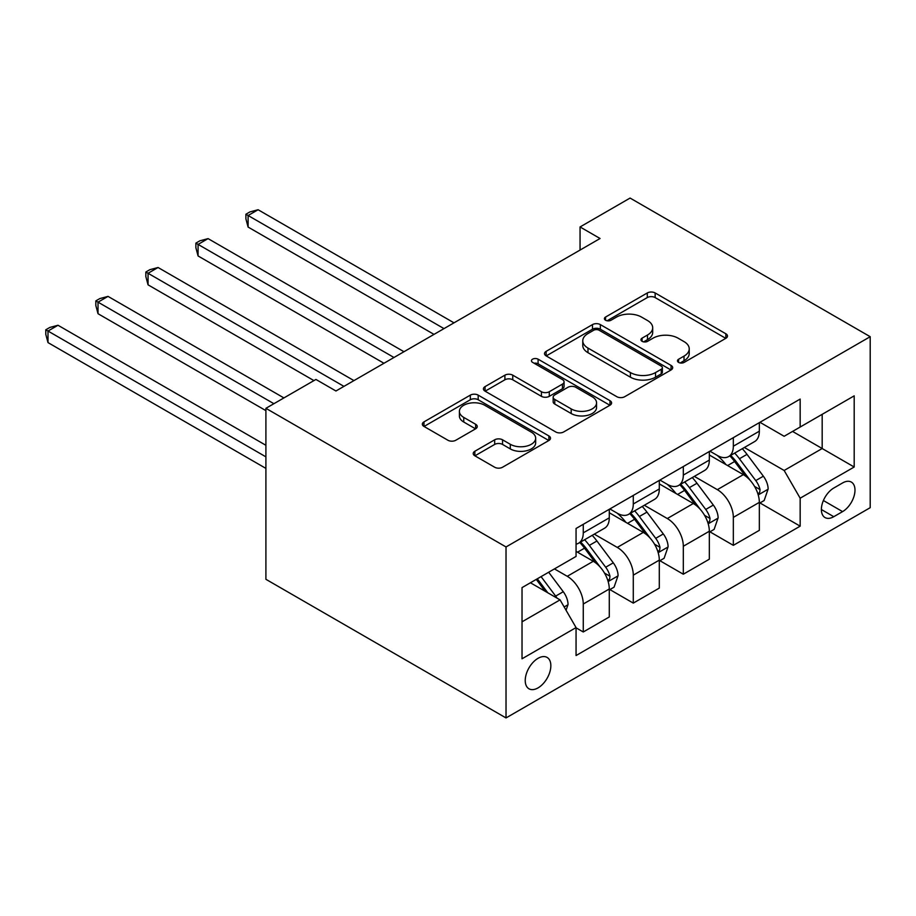 <?xml version="1.0" encoding="UTF-8"?>
<svg xmlns="http://www.w3.org/2000/svg" width="916" height="916" viewBox="0 0 916 916"><rect width="100%" height="100%" fill="white"/><g stroke="black" fill="none" stroke-linecap="round" stroke-linejoin="round"><path stroke-width="1.37" d="M678.619 362.415A3.893 2.244 0 0 0 684.115 362.415L725.861 338.313A5.553 3.206 0 0 0 727.487 336.046A5.553 3.206 0 0 0 725.861 333.779L655.146 292.96A5.553 3.206 0 0 0 647.291 292.96L605.556 317.05A3.893 2.244 0 0 0 604.411 318.642A3.893 2.244 0 0 0 605.556 320.234A3.893 2.244 0 0 0 611.052 320.234L616.457 317.108A17.782 10.259 0 0 1 641.601 317.108L647.486 320.508A17.782 10.259 0 0 1 652.696 327.768A17.782 10.259 0 0 1 647.486 335.027L642.093 338.141A3.893 2.244 0 0 0 640.948 339.733A3.893 2.244 0 0 0 642.093 341.325A3.893 2.244 0 0 0 647.589 341.325L652.993 338.199A17.782 10.259 0 0 1 678.126 338.199L684.023 341.599A17.782 10.259 0 0 1 689.233 348.859A17.782 10.259 0 0 1 684.023 356.118L678.619 359.232A3.893 2.244 0 0 0 677.485 360.824A3.893 2.244 0 0 0 678.619 362.415L678.619 359.232M538.035 687.893A18.114 10.454 120 0 0 549.875 671.932A18.114 10.454 120 0 0 547.092 657.425A18.114 10.454 120 0 0 538.035 658.318A18.114 10.454 120 0 0 526.208 674.279A18.114 10.454 120 0 0 528.979 688.798A18.114 10.454 120 0 0 538.035 687.893M474.843 451.256A5.553 3.206 0 0 0 473.217 453.523A5.553 3.206 0 0 0 474.843 455.79L494.686 467.24A5.553 3.206 0 0 0 502.541 467.24L548.89 440.481A5.553 3.206 0 0 0 550.516 438.214A5.553 3.206 0 0 0 548.89 435.947L478.186 395.128A5.553 3.206 0 0 0 470.332 395.128L423.971 421.887A5.553 3.206 0 0 0 422.345 424.154A5.553 3.206 0 0 0 423.971 426.421L447.935 440.252A5.553 3.206 0 0 0 455.79 440.252L475.633 428.803A5.553 3.206 0 0 0 477.259 426.535A5.553 3.206 0 0 0 475.633 424.268L463.748 417.41A14.862 8.576 0 0 1 459.397 411.341A14.862 8.576 0 0 1 468.568 403.418A14.862 8.576 0 0 1 484.759 405.273L531.314 432.146A14.862 8.576 0 0 1 535.665 438.214A14.862 8.576 0 0 1 526.494 446.138A14.862 8.576 0 0 1 510.292 444.283L502.541 439.806A5.553 3.206 0 0 0 494.686 439.806L474.843 451.256L474.843 455.79M870.2 336.699L630.082 198.062L580.057 226.95L600.072 238.504L335.943 390.995L315.928 379.442L265.903 408.318L506.021 546.955L870.2 336.699L870.2 507.682L506.021 717.938L506.021 546.955M616.846 396.708A5.553 3.206 0 0 0 624.701 396.708L671.062 369.95A5.553 3.206 0 0 0 672.688 367.682A5.553 3.206 0 0 0 671.062 365.415L600.346 324.596A5.553 3.206 0 0 0 592.492 324.596L546.142 351.355A5.553 3.206 0 0 0 544.516 353.622A5.553 3.206 0 0 0 546.142 355.889L616.846 396.708M534.143 363.251A3.893 2.244 0 0 1 538.093 363.801L538.093 359.175L609.976 400.681A5.553 3.206 0 0 1 611.602 402.948A5.553 3.206 0 0 1 609.976 405.215L563.626 431.974A5.553 3.206 0 0 1 555.772 431.974L485.056 391.155L485.056 386.621A5.553 3.206 0 0 0 483.43 388.888A5.553 3.206 0 0 0 485.056 391.155M485.056 386.621L504.899 375.171A5.553 3.206 0 0 1 512.754 375.171L541.425 391.727A5.553 3.206 0 0 0 549.279 391.727L562.447 384.125A5.553 3.206 0 0 0 564.073 381.858A5.553 3.206 0 0 0 562.447 379.59L532.585 362.358A3.893 2.244 0 0 1 531.452 360.767A3.893 2.244 0 0 1 533.856 358.694A3.893 2.244 0 0 1 538.093 359.175M842.583 482.95L833.778 488.033A17.541 10.133 120 0 0 822.316 503.502A17.541 10.133 120 0 0 825.007 517.551A17.541 10.133 120 0 0 833.778 516.693L842.583 511.609A17.541 10.133 120 0 0 854.044 496.14A17.541 10.133 120 0 0 851.353 482.091A17.541 10.133 120 0 0 842.583 482.95M759.948 422.299L784.153 436.279L800.16 427.039L800.16 399.078L576.061 528.475L576.061 556.424L522.028 587.614L522.028 658.787L576.061 627.586L576.061 655.547L800.16 526.162L800.16 498.201L784.153 470.481L744.365 447.5M800.16 427.039L854.193 395.849L854.193 467.011L800.16 498.201M265.903 408.318L265.903 579.301L506.021 717.938M580.057 226.95L580.057 250.057M792.558 431.425L822.179 448.531L822.179 414.33L854.193 395.849M784.153 470.481L822.179 448.531L854.193 467.011M522.028 621.815L560.054 599.865L530.433 582.771M576.061 627.826L583.263 631.983L583.263 604.022A22.637 13.076 -120 0 0 567.256 576.301L554.443 568.905M583.263 631.983L609.277 616.96L609.277 589.011A22.637 13.076 -120 0 0 593.27 561.279L576.061 551.34M609.873 589.583L633.288 603.106L633.288 575.145A22.637 13.076 -120 0 0 617.281 547.413L594.289 534.143M633.288 603.106L659.302 588.083L659.302 560.123A22.637 13.076 -120 0 0 643.295 532.402L609.277 512.754M659.898 560.707L683.313 574.217L683.313 546.257A22.637 13.076 -120 0 0 667.306 518.536L644.314 505.266M683.313 574.217L709.327 559.195L709.327 531.246A22.637 13.076 -120 0 0 693.309 503.514L659.302 483.877M709.923 531.818L733.338 545.341L733.338 517.38A22.637 13.076 -120 0 0 717.331 489.659L694.339 476.389M733.338 545.341L759.341 530.318L759.341 502.357A22.637 13.076 -120 0 0 743.334 474.637L709.327 455M709.923 451.187L717.331 455.458A22.637 13.076 -120 0 0 728.644 456.58A22.637 13.076 -120 0 0 733.338 446.218L733.338 437.665M659.898 480.064L667.306 484.335A22.637 13.076 -120 0 0 678.619 485.457A22.637 13.076 -120 0 0 683.313 475.095L683.313 466.553M609.873 508.941L617.281 513.223A22.637 13.076 -120 0 0 628.594 514.345A22.637 13.076 -120 0 0 633.288 503.983L633.288 495.43M759.948 502.941L800.16 526.162M728.644 456.58L754.658 441.558A22.637 13.076 -120 0 0 759.341 431.196L759.341 422.654M678.619 485.457L704.633 470.446A22.637 13.076 -120 0 0 709.327 460.084L709.327 451.531M628.594 514.345L654.608 499.323A22.637 13.076 -120 0 0 659.302 488.961L659.302 480.408M576.061 544.138A22.637 13.076 -120 0 0 578.568 543.222L604.583 528.2A22.637 13.076 -120 0 0 609.277 517.838L609.277 509.296M578.568 543.222A22.637 13.076 -120 0 0 583.263 532.86L583.263 524.307M560.054 599.865L576.061 627.586M680.176 362.965L684.023 360.744A17.782 10.259 0 0 0 689.233 353.484L689.233 348.859M652.696 327.768L652.696 332.394A17.782 10.259 0 0 1 647.486 339.653L643.639 341.874M725.781 338.359L655.146 297.574A5.553 3.206 0 0 0 647.291 297.574L607.113 320.772M670.981 369.995L600.346 329.21A5.553 3.206 0 0 0 592.492 329.21L546.211 355.935M661.237 369.274A3.893 2.244 0 0 0 662.371 367.682A3.893 2.244 0 0 0 661.237 366.091L599.167 330.264A3.893 2.244 0 0 0 593.671 330.264L587.98 333.55A17.782 10.259 0 0 0 582.771 340.809A17.782 10.259 0 0 0 587.98 348.069L630.403 372.56A17.782 10.259 0 0 0 655.547 372.56L661.237 369.274L661.237 373.888A3.893 2.244 0 0 0 662.371 372.308L662.371 367.682M582.771 340.809L582.771 345.435A17.782 10.259 0 0 0 587.98 352.683L587.98 348.069M661.237 373.888L655.547 377.186A17.782 10.259 0 0 1 630.403 377.186L587.98 352.683M485.137 391.201L504.899 379.785L504.899 375.171M564.073 381.858L564.073 386.483A5.553 3.206 0 0 1 562.447 388.75L549.279 396.342A5.553 3.206 0 0 1 541.425 396.342L512.754 379.785A5.553 3.206 0 0 0 504.899 379.785M538.093 363.801L609.896 405.261M571.183 408.902A14.862 8.576 0 0 0 587.374 410.769A14.862 8.576 0 0 0 596.556 402.834A14.862 8.576 0 0 0 592.194 396.765L575.798 387.296A5.553 3.206 0 0 0 567.943 387.296L554.787 394.899A5.553 3.206 0 0 0 553.161 397.166A5.553 3.206 0 0 0 554.787 399.433L571.183 408.902L571.183 413.528A14.862 8.576 0 0 0 587.374 415.383A14.862 8.576 0 0 0 596.556 407.46L596.556 402.834M553.161 397.166L553.161 401.792A5.553 3.206 0 0 0 554.787 404.059L554.787 399.433M571.183 413.528L554.787 404.059M535.665 438.214L535.665 442.84A14.862 8.576 0 0 1 526.494 450.764A14.862 8.576 0 0 1 510.292 448.909L502.541 444.42A5.553 3.206 0 0 0 494.686 444.42L474.923 455.836M459.397 411.341L459.397 415.967A14.862 8.576 0 0 0 463.748 422.024L463.748 417.41M475.553 428.848L463.748 422.024M548.821 440.527L478.186 399.742A5.553 3.206 0 0 0 470.332 399.742L424.051 426.467M759.341 503.285L764.15 500.514L768.146 488.961A14.999 8.656 -120 0 0 763.36 476.194L747.009 454.359A43.292 24.995 -120 0 0 742.292 448.703M726.022 464.641A43.292 24.995 -120 0 0 717.159 455.366M757.979 494.102L759.719 492.213L760.051 489.602A14.999 8.656 -120 0 0 755.757 480.579L739.407 458.756A43.292 24.995 -120 0 0 734.678 453.088M730.659 455.424A35.942 20.747 60 0 1 736.556 462.122L750.387 480.602M453.993 322.833L258.106 209.741L248.099 215.512L248.099 227.065L433.989 334.386M729.88 455.87A43.292 24.995 60 0 1 734.609 461.527L745.475 476.034M248.099 227.065L245.9 218.867L245.9 214.241L443.997 328.615M245.9 214.241L249.896 211.928L258.106 209.741M709.327 532.173L714.125 529.391L718.121 517.838A14.999 8.656 -120 0 0 713.335 505.071L696.984 483.247A43.292 24.995 -120 0 0 692.267 477.58M675.997 493.518A43.292 24.995 -120 0 0 667.134 484.243M707.953 522.979L709.694 521.101L710.026 518.479A14.999 8.656 -120 0 0 705.732 509.456L689.382 487.633A43.292 24.995 -120 0 0 684.664 481.976M680.634 484.301A35.942 20.747 60 0 1 686.531 491.01L700.362 509.479M403.967 351.721L208.081 238.618L198.074 244.4L198.074 255.953L383.964 363.274M679.855 484.747A43.292 24.995 60 0 1 684.584 490.404L695.45 504.922M198.074 255.953L195.875 247.744L195.875 243.129L393.972 357.492M195.875 243.129L199.871 240.816L208.081 238.618M659.302 561.05L664.1 558.279L668.096 546.726A14.999 8.656 -120 0 0 663.31 533.948L646.959 512.124A43.292 24.995 -120 0 0 642.242 506.468M625.972 522.406A43.292 24.995 -120 0 0 617.109 513.12M657.928 551.867L659.68 549.978L660.001 547.367A14.999 8.656 -120 0 0 655.707 538.345L639.357 516.51A43.292 24.995 -120 0 0 634.639 510.853M630.609 513.178A35.942 20.747 60 0 1 636.505 519.887L650.337 538.356M353.942 380.598L158.056 267.495L148.049 273.277L148.049 284.83L313.925 380.598M629.83 513.624A43.292 24.995 60 0 1 634.559 519.292L645.425 533.799M148.049 284.83L145.85 276.632L145.85 272.006L343.947 386.369M145.85 272.006L149.846 269.693L158.056 267.495M609.277 589.927L614.075 587.156L618.071 575.603A14.999 8.656 -120 0 0 613.285 562.836L596.934 541.001A43.292 24.995 -120 0 0 592.217 535.345M607.903 580.744L609.655 578.855L609.976 576.244A14.999 8.656 -120 0 0 605.682 567.222L589.332 545.398A43.292 24.995 -120 0 0 584.614 539.742M580.584 542.066A35.942 20.747 60 0 1 586.48 548.776L600.323 567.244M283.914 397.922L108.031 296.383L98.023 302.154L98.023 313.707L265.903 410.631M579.805 542.512A43.292 24.995 60 0 1 584.534 548.169L595.4 562.676M98.023 313.707L95.825 305.509L95.825 300.883L273.907 403.704M95.825 300.883L99.821 298.582L108.031 296.383M566.054 610.262L568.046 604.48A14.999 8.656 -120 0 0 563.271 591.713L548.673 572.237M265.903 445.291L58.006 325.26L47.998 331.042L47.998 342.595L265.903 468.397M557.031 598.114A14.999 8.656 -120 0 0 555.657 596.098L541.07 576.622M537.314 578.798L547.802 592.789M536.272 579.404L545.157 591.267M47.998 342.595L45.8 334.386L45.8 329.771L265.903 456.844M45.8 329.771L49.807 327.459L58.006 325.26M567.256 576.301L593.27 561.279M617.281 547.413L643.295 532.402M667.306 518.536L693.309 503.514M717.331 489.659L743.334 474.637M733.338 446.218L759.341 431.196M733.338 517.38L759.341 502.357M683.313 546.257L709.327 531.246M683.313 475.095L709.327 460.084M633.288 575.145L659.302 560.123M633.288 503.983L659.302 488.961M583.263 604.022L609.277 589.011M583.263 532.86L609.277 517.838M823.392 500.525L842.583 511.609M821.377 509.525L833.778 516.693M684.023 360.744L684.023 356.118M642.093 341.325L642.093 338.141M647.486 339.653L647.486 335.027M605.556 320.234L605.556 317.05M647.291 297.574L647.291 292.96M655.146 297.574L655.146 292.96M725.861 338.313L725.861 333.779M546.142 355.889L546.142 351.355M592.492 329.21L592.492 324.596M600.346 329.21L600.346 324.596M671.062 369.95L671.062 365.415M630.403 377.186L630.403 372.56M655.547 377.186L655.547 372.56M512.754 379.785L512.754 375.171M541.425 396.342L541.425 391.727M549.279 396.342L549.279 391.727M562.447 388.75L562.447 384.125M609.976 405.215L609.976 400.681M494.686 444.42L494.686 439.806M502.541 444.42L502.541 439.806M510.292 448.909L510.292 444.283M475.633 428.803L475.633 424.268M423.971 426.421L423.971 421.887M470.332 399.742L470.332 395.128M478.186 399.742L478.186 395.128M548.89 440.481L548.89 435.947M758.23 494.926L768.055 489.247M739.407 458.756L747.009 454.359M727.613 465.557L734.609 461.527M755.757 480.579L763.36 476.194M754.566 486.43L760.051 489.602M708.205 523.803L718.029 518.135M689.382 487.633L696.984 483.247M677.588 494.445L684.584 490.404M705.732 509.456L713.335 505.071M704.541 515.319L710.026 518.479M658.18 552.68L668.004 547.012M639.357 516.51L646.959 512.124M627.563 523.322L634.559 519.292M655.707 538.345L663.31 533.948M654.528 544.196L660.001 547.367M608.155 581.568L617.979 575.889M589.332 545.398L596.934 541.001M577.538 552.199L584.534 548.169M605.682 567.222L613.285 562.836M604.503 573.084L609.976 576.244M564.153 606.965L567.954 604.778M555.657 596.098L563.271 591.713"/></g></svg>
